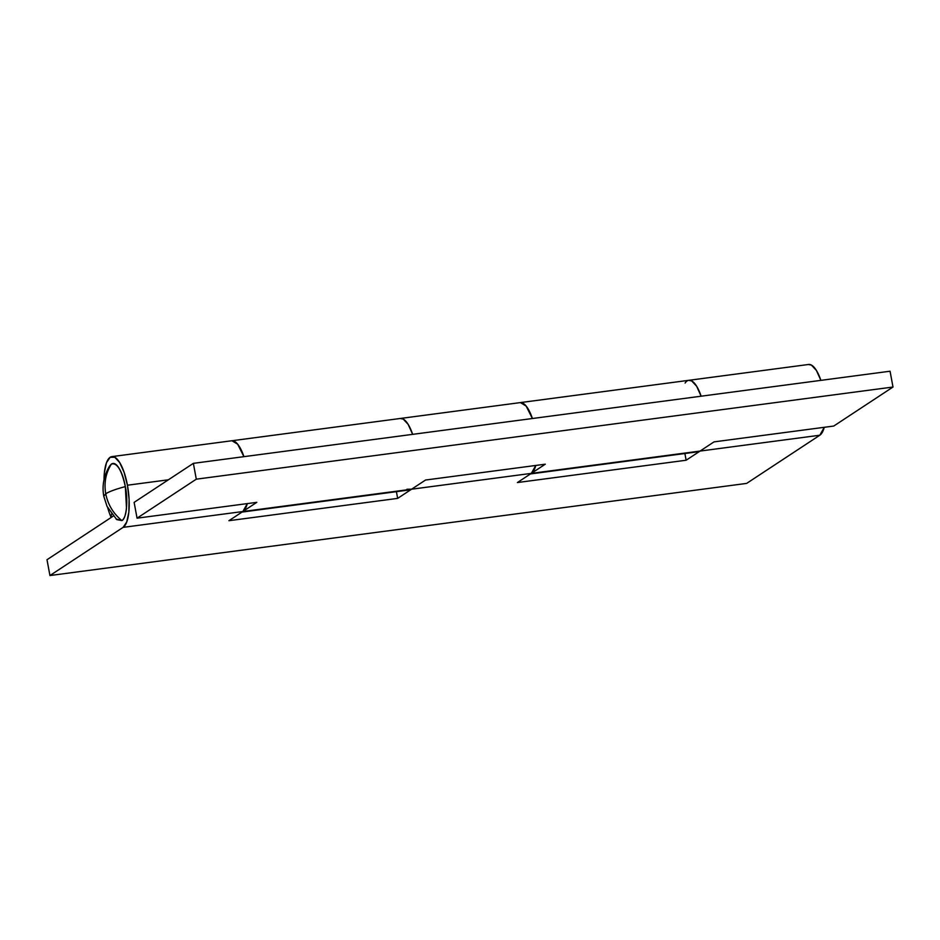 <?xml version="1.0" encoding="UTF-8"?>
<svg xmlns="http://www.w3.org/2000/svg" width="940" height="940" viewBox="0 0 940 940"><rect width="100%" height="100%" fill="white"/><g stroke="black" fill="none" stroke-linecap="round" stroke-linejoin="round"><path stroke-width="1.41" d="M109.028 466.957L111.39 464.078C113.787 462.492 116.36 463.902 119.075 468.296C121.8 472.691 123.892 478.789 125.337 486.591L126.489 508.246C125.807 514.885 124.268 518.998 121.859 520.572C113.27 513.546 107.9 504.604 105.738 493.77L103.776 496.226L105.738 493.77C109.24 491.538 115.773 489.153 125.337 486.591C121.624 469.918 116.971 462.41 111.39 464.078C105.762 472.985 103.882 482.89 105.738 493.77C103.882 482.89 105.762 472.985 111.39 464.078L109.651 465.946C103.823 475.605 101.873 485.686 103.776 496.226L107.043 506.39L116.748 519.609L121.859 520.572C126.407 518.998 128.31 500.315 125.337 486.591C115.773 489.153 109.24 491.538 105.738 493.77C107.9 504.604 113.27 513.546 121.859 520.572L116.078 518.986M689.043 380.289A36.026 11.785 82.5 0 1 701.123 396.198L696.622 386.223L691.711 380.935L688.644 380.348M808.4 364.509L811.455 365.108L816.378 370.395L820.879 380.371A36.026 11.785 -97.5 0 0 808.788 364.462M110.932 516.988A36.026 11.785 82.5 0 1 107.748 507.823A36.026 11.785 -97.5 0 0 110.932 516.988L112.142 516.836L110.932 516.988L111.625 513.992L110.932 516.988M104.023 479.659A36.026 11.785 82.5 0 1 112.083 456.593A36.026 11.785 82.5 0 1 127.429 485.216L168.389 479.799L127.429 485.216A36.026 11.785 82.5 0 1 123.105 527.364L49.938 575.538L746.63 483.407L819.809 435.232L700.065 451.071L686.13 460.236L517.399 482.549L531.323 473.384L411.579 489.211L397.655 498.388L228.925 520.701L242.849 511.524L123.105 527.364L242.849 511.524A36.026 11.785 -97.5 0 0 247.302 503.593M234.507 441.401C237.033 442.787 239.442 446.03 241.745 451.118L243.93 456.664A36.026 11.785 -97.5 0 0 231.957 440.754L237.679 444.221L243.918 456.664A36.026 11.785 82.5 0 0 231.957 440.754M400.569 418.441A36.026 11.785 82.5 0 1 412.648 434.351L408.148 424.375L403.237 419.087L400.17 418.488L403.237 419.087L408.148 424.375L412.648 434.351A36.026 11.785 -97.5 0 0 400.91 418.429M522.981 403.26C525.507 404.635 527.916 407.878 530.219 412.965L532.404 418.512A36.026 11.785 -97.5 0 0 520.431 402.602L526.153 406.068L532.393 418.512A36.026 11.785 82.5 0 0 520.443 402.602M47 559.723L113.305 516.06L47 559.723L49.938 575.538L47 559.723M247.314 503.593L242.849 511.524L228.925 520.701L397.655 498.388L396.41 491.667L397.655 498.388L411.603 489.2L531.323 473.384A36.026 11.785 -97.5 0 0 535.788 465.453L531.323 473.384L517.399 482.549L686.13 460.236L700.065 451.071L819.809 435.232A36.026 11.785 -97.5 0 0 824.263 427.301L819.809 435.232L746.63 483.407L49.938 575.538L123.105 527.364L126.747 521.982L128.851 512.089L129.085 499.175L127.429 485.216L124.115 472.35L119.674 462.527L114.762 457.24L110.133 457.298L106.49 462.68L104.387 472.585L104.023 479.67M697.915 451.776A36.026 11.785 -97.5 0 0 700.065 451.071L700.089 451.047M684.884 453.515L686.13 460.236L684.884 453.515M411.579 489.211L242.849 511.524L411.579 489.211L425.538 480.035L545.282 464.196L531.323 473.384L700.065 451.071L531.323 473.384L545.282 464.196L425.538 480.035L411.579 489.211L406.95 489.258M685.107 383.05C686.999 380.265 689.196 379.56 691.723 380.947C694.237 382.322 696.646 385.565 698.961 390.652L701.134 396.198A36.026 11.785 -97.5 0 0 689.173 380.289M256.796 502.348L242.849 511.524L256.796 502.348L137.052 518.175L196.296 479.177L137.052 518.175L256.796 502.348M700.065 451.071L714.012 441.882L833.757 426.043L893 387.033L196.296 479.177L893 387.033L890.062 371.218L193.37 463.349L890.062 371.218L893 387.033L833.757 426.043L714.012 441.882L700.065 451.071L696.364 451.553M134.126 502.36L193.37 463.349L196.296 479.177L193.37 463.349L134.126 502.36L137.052 518.175L134.126 502.36M111.895 456.617L808.6 364.473M241.087 512.206L409.828 489.893M529.572 474.054L698.303 451.74"/></g></svg>
